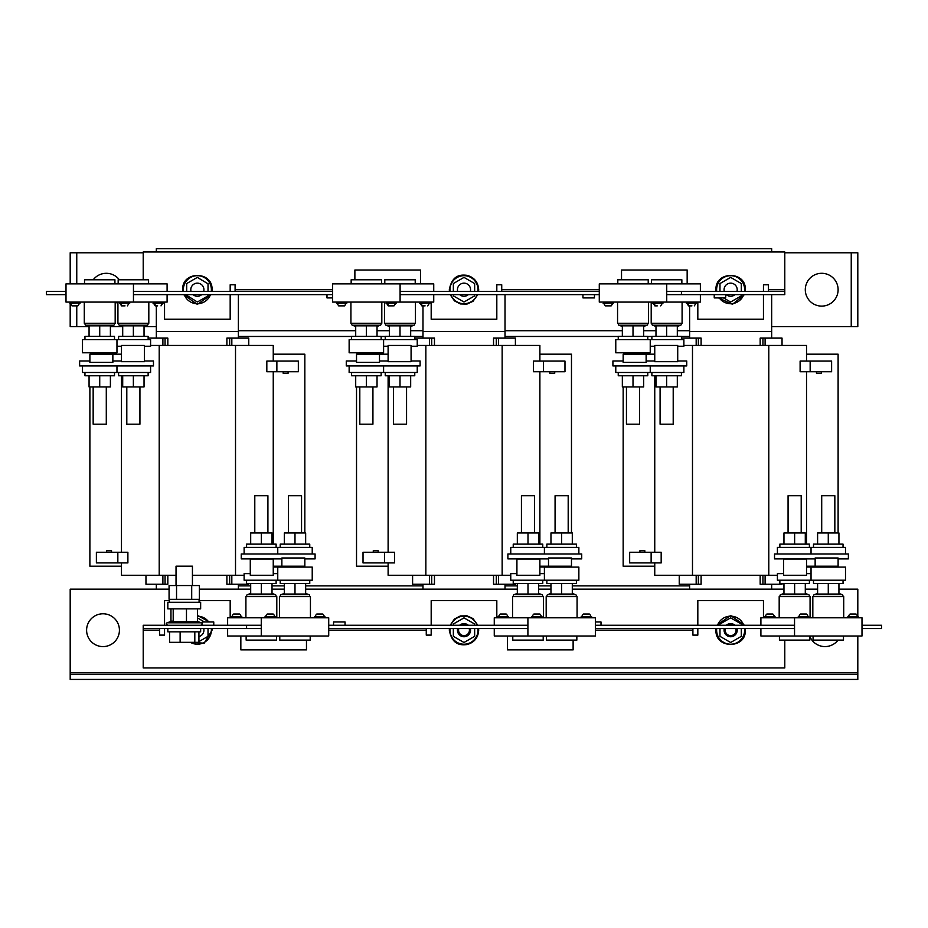 <?xml version="1.0" encoding="UTF-8"?>
<svg xmlns="http://www.w3.org/2000/svg" width="928" height="928" viewBox="0 0 928 928"><rect width="100%" height="100%" fill="white"/><g stroke="black" fill="none" stroke-linecap="round" stroke-linejoin="round"><path stroke-width="1.39" d="M808.833 616.888L798.161 616.888M808.01 616.482A4.652 4.652 0 0 0 806.444 614.023L800.551 614.023A4.652 4.652 0 0 0 798.985 616.482M858.377 616.888L847.716 616.888M857.565 616.482A4.652 4.652 0 0 0 855.999 614.023L850.106 614.023A4.652 4.652 0 0 0 848.54 616.482M775.193 616.888L764.521 616.888M774.37 616.482A4.652 4.652 0 0 0 772.804 614.023L766.911 614.023A4.652 4.652 0 0 0 765.345 616.482M542.184 616.888L531.524 616.888M541.372 616.482A4.652 4.652 0 0 0 539.794 614.023L533.913 614.023A4.652 4.652 0 0 0 532.347 616.482M591.739 616.888L581.079 616.888M590.916 616.482A4.652 4.652 0 0 0 589.35 614.023L583.468 614.023A4.652 4.652 0 0 0 581.891 616.482M508.544 616.888L497.884 616.888M507.732 616.482A4.652 4.652 0 0 0 506.166 614.023L500.273 614.023A4.652 4.652 0 0 0 498.707 616.482M325.102 616.888L314.43 616.888M324.278 616.482A4.652 4.652 0 0 0 322.712 614.023L316.819 614.023A4.652 4.652 0 0 0 315.253 616.482M275.546 616.888L264.886 616.888M274.723 616.482A4.652 4.652 0 0 0 273.157 614.023L267.264 614.023A4.652 4.652 0 0 0 265.698 616.482M241.906 616.888L231.246 616.888M241.083 616.482A4.652 4.652 0 0 0 239.517 614.023L233.636 614.023A4.652 4.652 0 0 0 232.07 616.482M155.278 305.869L157.632 305.869M163.479 302.992L153.085 303.41L163.479 302.992L153.085 302.087M72.152 305.869L77.894 305.869L79.46 303.41M80.284 302.992L69.89 303.41L80.284 302.992L69.89 302.087M121.638 305.869L125.013 305.869M129.839 302.992L119.445 303.41L129.839 302.992L119.445 302.087M688.553 305.869L686.917 303.41L687.961 303.41A4.652 3.573 -90 0 0 689.168 305.869L691.928 305.869M688.483 305.869L689.168 305.869M696.754 302.992L686.36 303.41L696.754 302.992L686.36 302.087M605.427 305.869L611.158 305.869M613.57 302.992L603.177 303.41L613.57 302.992L603.177 302.087M654.913 305.869L657.268 305.869M663.114 302.992L652.732 303.41L663.114 302.992L652.732 302.087M421.915 305.869L425.094 305.869M430.116 302.992L419.723 303.41L430.116 302.992L419.723 302.087M338.79 305.869L344.532 305.869L346.109 303.41M346.921 302.992L336.528 303.41L346.921 302.992L336.528 302.087M388.275 305.869L386.628 303.41L387.684 303.41A4.652 3.573 -90 0 0 388.89 305.869L393.402 305.869M391.662 305.869L390.839 305.869M388.206 305.869L388.89 305.869M396.476 302.992L386.083 303.41L396.476 302.992L386.083 302.087M119.352 279.78A16.414 16.414 0 0 0 93.229 279.78M838.112 289.698A16.414 16.414 0 0 0 821.709 273.296A16.414 16.414 0 0 0 805.295 289.698A16.414 16.414 0 0 0 821.709 306.112A16.414 16.414 0 0 0 838.112 289.698M809.842 636.492A16.414 16.414 0 0 0 838.054 640.111M86.606 630.182A16.414 16.414 0 0 0 103.008 646.596A16.414 16.414 0 0 0 119.422 630.182A16.414 16.414 0 0 0 103.008 613.779A16.414 16.414 0 0 0 86.606 630.182M816.454 371.745L816.454 373.253L821.373 373.253L821.373 371.745M644.832 552.241L644.832 550.733L639.914 550.733L639.914 552.241M283.168 371.745L283.168 373.253L288.086 373.253L288.086 371.745M111.546 552.241L111.546 550.733L106.627 550.733L106.627 552.241M549.805 371.745L549.805 373.253L554.735 373.253L554.735 371.745M378.195 552.241L378.195 550.733L373.265 550.733L373.265 552.241M192.432 585.556L192.432 566.184L176.03 566.184L176.03 585.556M191.702 599.337L199.392 599.337L199.392 585.556L191.702 585.556L191.702 599.337L176.54 599.337L176.54 585.556L191.702 585.556M175.914 602.284L200.645 602.284L200.645 608.849L167.829 608.849L167.829 602.284L175.914 602.284M170.961 621.772L172.086 621.076L173.2 621.772L173.2 608.849M200.645 628.546L200.645 631.829L167.829 631.829L167.829 628.546M809.402 580.22L809.402 583.503L779.868 583.503L779.868 580.22M783.557 573.655L777.409 573.655L777.409 580.22L811.037 580.22L811.037 567.089L845.501 567.089L845.501 580.22L811.037 580.22M806.525 573.655L811.037 573.655M805.295 593.444L808.648 594.662A1.021 1.021 0 0 1 808.3 596.623M783.963 583.503L783.963 594.036L783.963 593.444L780.622 594.662L808.648 594.662M780.958 596.623A1.021 1.021 0 0 1 780.622 594.662M801.2 532.962L801.2 495.714L788.069 495.714L788.069 532.962M843.042 580.22L843.042 583.503L813.508 583.503L813.508 580.22M817.603 583.503L817.603 594.036L838.935 594.036L838.935 593.444L842.288 594.662A1.021 1.021 0 0 1 841.94 596.623M817.603 593.444L814.25 594.662L842.288 594.662M814.598 596.623A1.021 1.021 0 0 1 814.25 594.662M821.709 532.962L821.709 495.714L834.84 495.714L834.84 532.962M809.402 547.404L809.402 544.121L779.868 544.121L779.868 547.404M845.501 553.97L845.501 547.404L777.409 547.404L777.409 553.97M843.042 547.404L843.042 544.121L813.508 544.121L813.508 547.404M834.84 566.196L834.84 567.089M821.709 566.196L821.709 567.089M809.842 636.005L809.842 640.111L779.427 640.111L779.427 636.005M779.184 617.793L779.184 596.623L810.074 596.623L810.074 617.793M843.482 636.005L843.482 640.111L813.067 640.111L813.067 636.005M812.824 617.793L812.824 596.623L843.714 596.623L843.714 617.793M542.764 580.22L542.764 583.503L513.23 583.503L513.23 580.22M516.919 573.655L510.76 573.655L510.76 580.22L544.4 580.22L544.4 567.089L578.863 567.089L578.863 580.22L544.4 580.22M539.887 573.655L544.4 573.655M538.658 593.444L542.01 594.662A1.021 1.021 0 0 1 541.662 596.623M517.325 583.503L517.325 594.036L517.325 593.444L513.973 594.662L542.01 594.662M514.321 596.623A1.021 1.021 0 0 1 513.973 594.662M534.563 532.962L534.563 495.714L521.432 495.714L521.432 532.962M576.404 580.22L576.404 583.503L546.859 583.503L546.859 580.22M572.298 593.444L575.65 594.662A1.021 1.021 0 0 1 575.302 596.623M550.965 583.503L550.965 594.036L550.965 593.444L547.613 594.662L575.65 594.662M547.961 596.623A1.021 1.021 0 0 1 547.613 594.662M555.072 532.962L555.072 495.714L568.191 495.714L568.191 532.962M542.764 547.404L542.764 544.121L513.23 544.121L513.23 547.404M578.863 553.97L578.863 547.404L510.76 547.404L510.76 553.97M576.404 547.404L576.404 544.121L546.859 544.121L546.859 547.404M568.191 566.196L568.191 567.089M555.072 566.196L555.072 567.089M543.205 636.005L543.205 640.111L512.778 640.111L512.778 636.005M512.546 617.793L512.546 596.623L543.437 596.623L543.437 617.793M576.845 636.005L576.845 640.111L546.418 640.111L546.418 636.005M546.186 617.793L546.186 596.623L577.077 596.623L577.077 617.793M276.126 580.22L276.126 583.503L246.581 583.503L246.581 580.22M250.282 573.655L244.122 573.655L244.122 580.22L277.762 580.22L277.762 567.089L312.226 567.089L312.226 580.22L277.762 580.22M273.25 573.655L277.762 573.655M247.683 596.623A1.021 1.021 0 0 1 247.335 594.662L250.688 593.444L250.688 594.036L272.02 594.036L272.02 593.444L275.372 594.662A1.021 1.021 0 0 1 275.024 596.623M267.914 532.962L267.914 495.714L254.794 495.714L254.794 532.962M309.755 580.22L309.755 583.503L280.221 583.503L280.221 580.22M281.323 596.623A1.021 1.021 0 0 1 280.975 594.662L284.328 593.444L284.328 594.036L305.66 594.036L305.66 593.444L309.012 594.662A1.021 1.021 0 0 1 308.664 596.623M288.422 532.962L288.422 495.714L301.554 495.714L301.554 532.962M276.126 547.404L276.126 544.121L246.581 544.121L246.581 547.404M312.226 553.97L312.226 547.404L244.122 547.404L244.122 553.97M309.755 547.404L309.755 544.121L280.221 544.121L280.221 547.404M301.554 566.196L301.554 567.089M288.422 566.196L288.422 567.089M276.567 636.005L276.567 640.111L246.14 640.111L246.14 636.005M245.908 617.793L245.908 596.623L276.799 596.623L276.799 617.793M310.196 636.005L310.196 640.111L279.78 640.111L279.78 636.005M279.548 617.793L279.548 596.623L310.439 596.623L310.439 617.793M453.34 628.546L453.34 636.341L464 642.501L474.66 636.341L474.66 628.546M459.662 625.263A6.566 6.566 0 0 1 468.338 625.263M470.357 628.546A6.566 6.566 0 0 1 464 636.747A6.566 6.566 0 0 1 457.643 628.546M461.703 625.263A5.429 5.429 0 0 1 466.297 625.263M469.174 628.546A5.429 5.429 0 0 1 464 635.61A5.429 5.429 0 0 1 458.826 628.546M719.977 636.341L719.977 628.546L719.977 636.341L730.638 642.501L741.31 636.341L741.31 628.546M728.503 641.271L730.638 642.501M726.299 625.263A6.566 6.566 0 0 1 734.976 625.263M736.994 628.546A6.566 6.566 0 0 1 730.638 636.747A6.566 6.566 0 0 1 724.281 628.546M728.352 625.263A5.429 5.429 0 0 1 732.934 625.263M735.823 628.546A5.429 5.429 0 0 1 730.638 635.61A5.429 5.429 0 0 1 725.464 628.546M208.023 628.546L208.023 636.341L199.497 641.271M203.719 628.546A6.566 6.566 0 0 1 198.928 636.562M594.454 294.628L594.454 297.911L582.958 297.911L582.958 294.628M725.719 294.628L725.719 297.911L714.235 297.911L714.235 294.628M457.643 291.346A6.566 6.566 0 0 1 464 283.144A6.566 6.566 0 0 1 470.357 291.346M468.338 294.628A6.566 6.566 0 0 1 459.662 294.628M474.66 294.628L474.66 295.858L464 302.018L453.34 295.858L464 302.018L466.134 300.788M724.281 291.346A6.566 6.566 0 0 1 730.638 283.144A6.566 6.566 0 0 1 736.994 291.346M734.976 294.628A6.566 6.566 0 0 1 726.299 294.628M723.515 297.911L730.638 302.018L732.505 300.939M191.006 291.346A6.566 6.566 0 0 1 197.362 283.144A6.566 6.566 0 0 1 203.719 291.346M201.701 294.628A6.566 6.566 0 0 1 193.024 294.628M197.362 302.018L208.023 295.858L197.362 302.018L186.69 295.324M115.176 302.087L115.176 323.257L84.286 323.257L84.286 302.087M84.518 283.875L84.518 279.78L114.933 279.78L114.933 283.875M148.816 302.087L148.816 323.257L117.926 323.257L117.926 302.087M118.158 283.875L118.158 279.78L148.573 279.78L148.573 283.875M82.499 365.922L82.499 372.488L150.591 372.488L150.591 365.922M114.492 372.488L114.492 375.77L84.958 375.77L84.958 372.488M118.598 372.488L118.598 375.77L148.132 375.77L148.132 372.488M126.8 386.93L126.8 424.177L139.931 424.177L139.931 386.93M119.7 323.257A1.021 1.021 0 0 0 119.352 325.229L122.705 326.447L122.705 325.844L122.705 336.388M147.042 323.257A1.021 1.021 0 0 1 147.378 325.229L119.352 325.229M122.705 325.844L144.037 325.844L144.037 326.447L147.378 325.229M116.963 339.671L116.963 352.791L82.499 352.791L82.499 339.671L150.591 339.671L150.591 346.237L144.443 346.237M116.963 346.237L121.475 346.237M148.132 339.671L148.132 336.388L118.598 336.388L118.598 339.671M93.16 386.93L93.16 424.177L106.291 424.177L106.291 386.93M86.06 323.257A1.021 1.021 0 0 0 85.712 325.229L89.065 326.447L89.065 325.844L89.065 336.388M113.402 323.257A1.021 1.021 0 0 1 113.75 325.229L85.712 325.229M110.397 326.447L113.75 325.229M110.397 336.388L110.397 325.844L89.065 325.844M84.958 339.671L84.958 336.388L114.492 336.388L114.492 339.671M648.452 302.087L648.452 323.257L617.561 323.257L617.561 302.087M617.804 283.875L617.804 279.78L648.22 279.78L648.22 283.875M682.092 302.087L682.092 323.257L651.201 323.257L651.201 302.087M651.433 283.875L651.433 279.78L681.86 279.78L681.86 283.875M615.774 365.922L615.774 372.488L683.878 372.488L683.878 365.922M647.779 372.488L647.779 375.77L618.245 375.77L618.245 372.488M651.874 372.488L651.874 375.77L681.419 375.77L681.419 372.488M626.446 386.93L626.446 424.177L639.578 424.177L639.578 386.93M619.336 323.257A1.021 1.021 0 0 0 618.988 325.229L622.34 326.447M646.677 323.257A1.021 1.021 0 0 1 647.025 325.229L618.988 325.229M622.34 336.388L622.34 325.844L643.672 325.844L643.672 326.447L647.025 325.229M650.238 339.671L650.238 352.791L615.774 352.791L615.774 339.671L683.878 339.671L683.878 346.237L677.718 346.237M618.245 339.671L618.245 336.388L647.779 336.388L647.779 339.671M660.086 386.93L660.086 424.177L673.206 424.177L673.206 386.93M652.976 323.257A1.021 1.021 0 0 0 652.628 325.229L655.98 326.447M680.317 323.257A1.021 1.021 0 0 1 680.665 325.229L652.628 325.229M655.98 336.388L655.98 325.844L677.312 325.844L677.312 326.447L680.665 325.229M650.238 346.237L654.75 346.237M681.419 339.671L681.419 336.388L651.874 336.388L651.874 339.671M381.814 302.087L381.814 323.257L350.923 323.257L350.923 302.087M351.155 283.875L351.155 279.78L381.582 279.78L381.582 283.875M415.454 302.087L415.454 323.257L384.563 323.257L384.563 302.087M384.795 283.875L384.795 279.78L415.222 279.78L415.222 283.875M349.137 365.922L349.137 372.488L417.24 372.488L417.24 365.922M381.141 372.488L381.141 375.77L351.596 375.77L351.596 372.488M385.236 372.488L385.236 375.77L414.77 375.77L414.77 372.488M393.437 386.93L393.437 424.177L406.568 424.177L406.568 386.93M386.338 323.257A1.021 1.021 0 0 0 385.99 325.229L389.342 326.447L389.342 325.844L389.342 336.388M413.679 323.257A1.021 1.021 0 0 1 414.027 325.229L385.99 325.229M410.675 326.447L414.027 325.229M410.675 336.388L410.675 325.844L389.342 325.844M383.6 339.671L383.6 352.791L349.137 352.791L349.137 339.671L417.24 339.671L417.24 346.237L411.081 346.237M383.6 346.237L388.113 346.237M414.77 339.671L414.77 336.388L385.236 336.388L385.236 339.671M359.809 386.93L359.809 424.177L372.928 424.177L372.928 386.93M352.698 323.257A1.021 1.021 0 0 0 352.35 325.229L355.702 326.447M380.039 323.257A1.021 1.021 0 0 1 380.387 325.229L352.35 325.229M377.035 326.447L380.387 325.229M377.035 336.388L377.035 325.844L355.702 325.844L355.702 336.388M351.596 339.671L351.596 336.388L381.141 336.388L381.141 339.671M202.281 625.263L202.281 621.98L213.765 621.98L213.765 625.263M333.546 625.263L333.546 621.98L345.042 621.98L345.042 625.263M106.291 354.183L106.291 352.791M93.16 354.183L93.16 352.791M372.928 354.183L372.928 352.791M359.809 354.183L359.809 352.791M639.578 354.183L639.578 352.791M626.446 354.183L626.446 352.791M572.298 248.681L496.816 248.681M654.75 375.77L654.75 552.241M654.75 353.649L654.75 345.448L677.718 345.448L677.718 361.676L654.75 361.676L654.75 353.649M623.164 361.004L612.909 361.004L612.909 365.922L686.743 365.922L686.743 361.004L677.718 361.004M650.238 346.318L654.75 346.318M838.112 558.888L848.378 558.888L848.378 553.97L774.532 553.97L774.532 558.888L815.144 558.888M356.526 361.004L346.272 361.004L346.272 365.922L420.106 365.922L420.106 361.004L411.081 361.004M388.113 552.241L388.113 375.77M388.113 353.649L388.113 345.448L411.081 345.448L411.081 361.676L388.113 361.676L388.113 353.649M571.474 558.888L581.728 558.888L581.728 553.97L507.894 553.97L507.894 558.888L548.506 558.888M383.6 346.318L388.113 346.318M89.888 361.004L79.622 361.004L79.622 365.922L153.468 365.922L153.468 361.004L144.443 361.004M121.475 552.241L121.475 375.77M121.475 353.649L121.475 345.448L144.443 345.448L144.443 361.676L121.475 361.676L121.475 353.649M304.836 558.888L315.091 558.888L315.091 553.97L241.257 553.97L241.257 558.888L281.868 558.888M116.963 346.318L121.475 346.318M681.419 338.105L701.104 338.105L701.104 345.448M782.037 345.448L782.037 338.105L760.171 338.105L760.171 345.448M771.667 338.105L771.667 294.628M689.62 305.869L689.62 338.105M698.343 338.105L698.343 345.448M762.932 345.448L762.932 338.105M806.525 371.745L806.525 544.121M806.525 558.888L806.525 575.267L783.557 575.267L783.557 559.027L806.525 559.027M683.878 345.448L806.525 345.448L806.525 361.085M654.75 562.913L654.75 575.267L777.409 575.267M692.485 345.448L692.485 575.267M651.131 552.241L661.177 552.241L661.177 562.913L629.66 562.913L629.66 552.241L651.131 552.241L651.131 562.913M768.79 345.448L768.79 575.267M810.156 371.745L800.11 371.745L800.11 361.085L831.616 361.085L831.616 371.745L810.156 371.745L810.156 361.085M654.75 361.004L646.132 361.004M782.037 583.503L782.037 584.234L760.171 584.234L760.171 575.267M679.238 584.234L679.238 575.267L679.238 584.234L701.104 584.234L701.104 575.267M689.62 584.234L689.62 589.164M771.667 589.164L771.667 584.234M698.343 575.267L698.343 584.234M762.932 584.234L762.932 575.267M121.475 361.004L112.856 361.004M248.762 584.234L248.762 583.503L248.762 584.234L226.896 584.234L226.896 575.267M145.963 575.267L145.963 584.234L167.829 584.234L167.829 575.267M156.333 584.234L156.333 589.164M238.38 589.164L238.38 584.234M165.068 575.267L165.068 584.234M229.657 584.234L229.657 575.267M176.03 575.267L121.475 575.267L121.475 562.913M273.25 559.027L250.282 559.027L250.282 575.267L273.25 575.267L273.25 558.888M273.25 544.121L273.25 371.745M273.25 361.085L273.25 345.448L150.591 345.448M244.122 575.267L235.515 575.267L235.515 345.448M276.869 371.745L266.823 371.745L266.823 361.085L298.34 361.085L298.34 371.745L276.869 371.745L276.869 361.085M159.21 575.267L159.21 345.448M117.844 552.241L127.89 552.241L127.89 562.913L96.384 562.913L96.384 552.241L117.844 552.241L117.844 562.913M148.132 338.105L167.829 338.105L167.829 345.448M248.762 338.105L248.762 345.448L248.762 338.105L226.896 338.105L226.896 345.448M238.38 338.105L238.38 294.628M156.333 305.869L156.333 338.105M165.068 338.105L165.068 345.448M229.657 345.448L229.657 338.105M388.113 361.004L379.494 361.004M515.4 583.503L515.4 584.234L493.534 584.234L493.534 575.267M412.6 575.267L412.6 584.234L434.466 584.234L434.466 575.267M422.982 584.234L422.982 589.164M505.018 589.164L505.018 584.234M431.706 575.267L431.706 584.234M496.294 584.234L496.294 575.267M510.76 575.267L388.113 575.267L388.113 562.913M539.887 559.027L516.919 559.027L516.919 575.267L539.887 575.267L539.887 558.888M539.887 544.121L539.887 371.745M539.887 361.085L539.887 345.448L417.24 345.448M502.152 575.267L502.152 345.448M543.506 371.745L533.461 371.745L533.461 361.085L564.978 361.085L564.978 371.745L543.506 371.745L543.506 361.085M425.848 575.267L425.848 345.448M384.494 552.241L394.539 552.241L394.539 562.913L363.022 562.913L363.022 552.241L384.494 552.241L384.494 562.913M414.77 338.105L434.466 338.105L434.466 345.448M515.4 345.448L515.4 338.105L493.534 338.105L493.534 345.448M505.018 338.105L505.018 294.628M422.982 305.869L422.982 338.105M431.706 338.105L431.706 345.448M496.294 345.448L496.294 338.105M861.996 625.263L881.6 625.263L881.6 628.546L861.996 628.546M784.786 640.111L784.786 667.928L143.214 667.928L143.214 625.263L261.267 625.263M328.721 625.263L527.904 625.263M595.358 625.263L794.542 625.263M595.358 628.546L794.542 628.546M328.721 628.546L527.904 628.546M143.214 628.546L261.267 628.546M246.581 625.263L246.581 628.546M240.839 636.005L240.839 649.878L306.472 649.878L306.472 640.111M507.488 636.005L507.488 649.878L573.121 649.878L573.121 640.111M199.079 600.648L230.179 600.648L230.179 617.793M164.546 625.263L164.546 600.648L169.383 600.648M159.616 628.546L159.616 635.112L164.546 635.112L164.546 628.546M697.821 625.263L697.821 600.648L763.454 600.648L763.454 617.793M692.903 628.546L692.903 635.112L697.821 635.112L697.821 628.546M431.184 625.263L431.184 600.648L496.816 600.648L496.816 617.793M426.265 628.546L426.265 635.112L431.184 635.112L431.184 628.546M595.358 621.98L601.008 621.98L601.008 625.263M395.653 303.41L394.017 305.869M345.68 303.41L345.877 303.41A4.652 4.42 90 0 1 344.392 305.869M338.674 305.869L337.084 303.41M428.4 303.41L429.293 303.41L427.657 305.869M366.363 325.844L366.363 336.388M400.003 325.844L400.003 336.388M410.675 375.77L410.675 386.93L389.342 386.93L389.342 375.77M400.003 375.77L400.003 386.93M377.035 375.77L377.035 386.93L355.702 386.93L355.702 375.77M366.363 375.77L366.363 386.93M433.736 294.628L433.736 302.087L332.642 302.087L332.642 283.875L433.736 283.875L433.736 291.346M400.096 302.087L400.096 283.875M662.302 303.41L660.655 305.869M612.318 303.41L612.526 303.41A4.652 4.42 90 0 1 611.03 305.869M605.311 305.869L603.722 303.41M695.93 303.41L694.295 305.869M677.312 325.844L677.312 336.388M666.652 325.844L666.652 336.388M643.672 325.844L643.672 336.388M633.012 325.844L633.012 336.388M677.312 375.77L677.312 386.93L655.98 386.93L655.98 375.77M666.652 375.77L666.652 386.93M643.672 375.77L643.672 386.93L622.34 386.93L622.34 375.77M633.012 375.77L633.012 386.93M700.373 294.628L700.373 302.087L599.279 302.087L599.279 283.875L700.373 283.875L700.373 291.346M666.733 302.087L666.733 283.875M129.015 303.41L127.38 305.869M79.042 303.41L79.24 303.41A4.652 4.42 90 0 1 77.755 305.869M72.024 305.869L70.435 303.41M162.655 303.41L161.008 305.869M99.725 325.844L99.725 336.388M144.037 325.844L144.037 336.388M133.365 325.844L133.365 336.388M144.037 375.77L144.037 386.93L122.705 386.93L122.705 375.77M133.365 375.77L133.365 386.93M110.397 375.77L110.397 386.93L89.065 386.93L89.065 375.77M99.725 375.77L99.725 386.93M167.098 294.628L167.098 302.087L66.004 302.087L66.004 283.875L167.098 283.875L167.098 291.346M133.458 302.087L133.458 283.875M186.69 295.858L186.69 294.628M186.69 291.346L186.69 283.55L197.362 277.391L208.023 283.817M208.023 295.858L208.023 294.628M208.023 291.346L208.023 283.55M741.31 291.346L741.31 283.55L730.638 277.391L719.977 283.55L719.977 291.346M730.638 302.018L741.31 295.858L741.31 294.628M741.31 283.55L730.638 277.391M455.462 282.309L453.34 283.55L453.34 291.346M453.34 295.858L453.34 294.628M474.66 291.346L474.66 283.55L464 277.391L453.34 283.55M689.62 331.551L771.667 331.551M422.982 331.551L505.018 331.551M156.333 331.551L238.38 331.551M115.176 303.502A16.414 16.414 0 0 0 117.056 302.087M771.667 326.621L851.243 326.621L851.243 252.787L784.786 252.787M143.214 252.787L76.757 252.787L76.757 283.875M76.757 305.869L76.757 326.621L89.065 326.621M110.397 326.621L122.705 326.621M144.037 326.621L156.333 326.621M851.243 252.787L857.808 252.787L857.808 326.621L851.243 326.621M76.757 326.621L70.192 326.621L70.192 303.41M70.192 283.875L70.192 252.787L76.757 252.787M288.422 567.008L273.25 567.008M821.709 567.008L806.525 567.008M505.018 585.881L517.325 585.881M538.658 585.881L550.965 585.881M572.298 585.881L689.62 585.881M238.38 585.881L250.688 585.881M272.02 585.881L284.328 585.881M305.66 585.881L422.982 585.881M555.072 567.008L539.887 567.008M238.38 336.47L351.596 336.47M381.141 336.47L385.236 336.47M414.77 336.47L422.982 336.47M505.018 336.47L618.245 336.47M647.779 336.47L651.874 336.47M681.419 336.47L689.62 336.47M857.808 636.005L857.808 672.846L70.192 672.846L70.192 589.164L169.07 589.164M199.392 589.164L250.688 589.164M272.02 589.164L284.328 589.164M305.66 589.164L517.325 589.164M538.658 589.164L550.965 589.164M572.298 589.164L783.963 589.164M805.295 589.164L817.603 589.164M838.935 589.164L857.808 589.164L857.808 616.482M70.192 672.846L70.192 674.482L857.808 674.482L857.808 672.846M857.808 674.482L857.808 679.412L70.192 679.412L70.192 674.482M771.667 251.964L771.667 248.681L156.333 248.681L156.333 251.964M505.018 330.728L622.34 330.728M643.672 330.728L655.98 330.728M677.312 330.728L689.62 330.728M238.38 330.728L355.702 330.728M377.035 330.728L389.342 330.728M410.675 330.728L422.982 330.728M431.184 248.681L275.303 248.681M332.642 297.911L326.992 297.911L326.992 294.628M143.214 279.78L143.214 251.964L784.786 251.964L784.786 294.628L681.419 294.628L681.419 291.346L666.733 291.346M784.786 291.346L681.419 291.346M687.161 283.875L687.161 270.013L621.528 270.013L621.528 279.78M230.179 294.628L230.179 319.244L164.546 319.244L164.546 302.087M496.816 294.628L496.816 319.244L431.184 319.244L431.184 302.087M420.512 283.875L420.512 270.013L354.879 270.013L354.879 279.78M763.454 294.628L763.454 319.244L697.821 319.244L697.821 302.087M235.097 291.346L235.097 284.78L230.179 284.78L230.179 291.346M768.384 291.346L768.384 284.78L763.454 284.78L763.454 291.346M501.735 291.346L501.735 284.78L496.816 284.78L496.816 291.346M66.004 294.628L46.4 294.628L46.4 291.346L66.004 291.346M332.642 294.628L133.458 294.628M332.642 291.346L133.458 291.346M681.419 294.628L666.733 294.628M599.279 294.628L400.096 294.628M599.279 291.346L400.096 291.346M204.485 621.98L197.502 617.955M741.31 625.263L741.31 624.022L730.638 617.862L719.977 624.022L719.977 625.263L719.977 624.022M734.361 620.02L730.638 617.862L728.503 619.104M474.66 625.263L474.66 624.022L464 617.862L453.34 624.022L453.34 625.263M453.34 636.341L464 642.501M467.724 620.02L464 617.862M227.627 625.263L227.627 617.793L261.267 617.793L261.267 636.005L328.721 636.005L328.721 617.793L261.267 617.793M261.267 636.005L227.627 636.005L227.627 628.546M305.66 544.121L305.66 532.962L294.988 532.962L294.988 544.121M284.328 544.121L284.328 532.962L294.988 532.962M272.02 544.121L272.02 532.962L261.348 532.962L261.348 544.121M250.688 544.121L250.688 532.962L261.348 532.962M305.66 594.036L305.66 583.503M294.988 594.036L294.988 583.503M284.328 594.036L284.328 583.503M272.02 594.036L272.02 583.503M261.348 594.036L261.348 583.503M250.688 594.036L250.688 583.503M233.636 614.023L234.958 614.023M235.538 614.023L236.153 614.023M267.264 614.023L268.598 614.023M316.819 614.023L318.153 614.023M494.264 625.263L494.264 617.793L527.904 617.793L527.904 636.005L595.358 636.005L595.358 617.793L527.904 617.793M527.904 636.005L494.264 636.005L494.264 628.546M572.298 544.121L572.298 532.962L561.637 532.962L561.637 544.121M550.965 544.121L550.965 532.962L561.637 532.962M538.658 544.121L538.658 532.962L527.997 532.962L527.997 544.121M517.325 544.121L517.325 532.962L527.997 532.962M550.965 594.036L572.298 594.036L572.298 583.503M561.637 594.036L561.637 583.503M517.325 594.036L538.658 594.036L538.658 583.503M527.997 594.036L527.997 583.503M500.273 614.023L501.607 614.023M502.79 614.023L503.649 614.023M505.319 614.023L506.166 614.023M583.468 614.023L584.791 614.023M533.913 614.023L535.236 614.023M535.804 614.023L536.43 614.023M760.902 625.263L760.902 617.793L794.542 617.793L794.542 636.005L861.996 636.005L861.996 617.793L794.542 617.793M794.542 636.005L760.902 636.005L760.902 628.546M838.935 544.121L838.935 532.962L828.275 532.962L828.275 544.121M817.603 544.121L817.603 532.962L828.275 532.962M805.295 544.121L805.295 532.962L794.635 532.962L794.635 544.121M783.963 544.121L783.963 532.962L794.635 532.962M838.935 594.036L838.935 583.503M828.275 594.036L828.275 583.503M783.963 594.036L805.295 594.036L805.295 583.503M794.635 594.036L794.635 583.503M766.911 614.023L768.245 614.023M768.813 614.023L769.428 614.023M850.106 614.023L851.614 614.023M800.551 614.023L802.07 614.023M169.546 631.829L169.546 642.327L198.928 642.327L198.928 631.829M194.81 631.829L194.81 642.327M180.125 631.829L180.125 642.327M170.961 621.424L170.961 608.849M173.2 621.772L197.502 621.772L197.502 608.849M186.47 621.772L186.47 608.849M176.54 585.556L169.07 585.556L169.07 599.337L176.54 599.337M235.515 575.267L192.432 575.267M281.868 566.196L304.836 566.196L304.836 557.995L281.868 557.995L281.868 566.196L273.25 566.196M273.25 354.183L304.836 354.183L304.836 532.962M112.856 354.183L89.888 354.183L89.888 362.384L112.856 362.384L112.856 354.183L121.475 354.183M121.475 566.196L89.888 566.196L89.888 386.93M548.506 566.196L571.474 566.196L571.474 557.995L548.506 557.995L548.506 566.196L539.887 566.196M539.887 354.183L571.474 354.183L571.474 532.962M379.494 354.183L356.526 354.183L356.526 362.384L379.494 362.384L379.494 354.183L388.113 354.183M388.113 566.196L356.526 566.196L356.526 386.93M815.144 566.196L815.144 557.995L838.112 557.995L838.112 566.196L806.525 566.196M806.525 354.183L838.112 354.183L838.112 532.962M646.132 354.183L623.164 354.183L623.164 362.384L646.132 362.384L646.132 354.183L654.75 354.183M654.75 566.196L623.164 566.196L623.164 386.93M155.881 305.869A4.652 3.573 -90 0 1 154.686 303.41M122.252 305.869A4.652 3.573 -90 0 1 121.046 303.41M655.528 305.869A4.652 3.573 -90 0 1 654.321 303.41M422.53 305.869A4.652 3.573 -90 0 1 421.324 303.41M171.773 621.134L167.179 622.804L201.283 622.804C202.594 623.187 202.455 624.01 200.854 625.263M450.08 628.546A14.013 14.013 0 0 0 464 644.206A14.013 14.013 0 0 0 477.92 628.546M716.718 628.546A14.013 14.013 0 0 0 730.638 644.206A14.013 14.013 0 0 0 744.558 628.546M190.356 642.327A14.013 14.013 0 0 0 211.282 628.546M477.92 291.346A14.013 14.013 0 0 0 464 275.686A14.013 14.013 0 0 0 450.08 291.346M450.88 294.628A14.013 14.013 0 0 0 477.12 294.628M744.558 291.346A14.013 14.013 0 0 0 730.638 275.686A14.013 14.013 0 0 0 716.718 291.346M719.27 297.911A14.013 14.013 0 0 0 743.769 294.628M211.282 291.346A14.013 14.013 0 0 0 197.362 275.686A14.013 14.013 0 0 0 183.442 291.346M184.231 294.628A14.013 14.013 0 0 0 210.482 294.628M696.174 338.105L696.174 345.448M765.113 345.448L765.113 338.105M696.174 575.267L696.174 584.234M765.113 584.234L765.113 575.267M162.887 575.267L162.887 584.234M231.826 584.234L231.826 575.267M162.887 338.105L162.887 345.448M231.826 345.448L231.826 338.105M429.525 575.267L429.525 584.234M498.475 584.234L498.475 575.267M429.525 338.105L429.525 345.448M498.475 345.448L498.475 338.105M143.214 630.182L159.616 630.182M595.358 630.182L692.903 630.182M328.721 630.182L426.265 630.182M332.642 289.698L235.097 289.698M784.786 289.698L768.384 289.698M599.279 289.698L501.735 289.698M208.73 621.98A14.013 14.013 0 0 0 197.502 616.169M743.769 625.263A14.013 14.013 0 0 0 717.518 625.263M477.12 625.263A14.013 14.013 0 0 0 450.88 625.263M280.975 594.662L309.012 594.662M247.335 594.662L275.372 594.662M153.63 303.41L155.196 305.869M119.99 303.41L121.556 305.869M612.747 303.41L611.181 305.869M653.277 303.41L654.843 305.869M420.268 303.41L421.834 305.869M199.079 602.284L199.079 599.337M167.179 622.804C165.868 623.187 166.008 624.01 167.62 625.263M478.593 628.546L478.686 630.182C478.175 637.733 474.266 642.536 466.981 644.566C461.158 645.215 452.214 645.424 449.314 630.182L449.407 628.546M745.23 628.546L745.323 630.182C746.24 649.124 715.047 649.136 715.952 630.182L716.045 628.546M211.955 628.546L212.048 630.182L204.23 643.162L189.103 642.327M549.805 566.196L549.805 567.008M816.454 566.196L816.454 567.008M283.168 566.196L283.168 567.008M449.407 291.346L449.314 289.698C452.214 274.468 461.158 274.665 466.981 275.326C474.266 277.356 478.175 282.147 478.686 289.698L478.593 291.346M477.839 294.628L473.002 301.31L466.981 304.082L460.346 303.932L454.465 300.869L450.161 294.628M716.045 291.346L715.952 289.698C715.047 270.756 746.24 270.767 745.323 289.698L745.23 291.346M744.476 294.628L732.482 304.28L718.458 297.911M182.77 291.346L182.677 289.698C181.772 270.756 212.953 270.767 212.048 289.698L211.955 291.346M211.201 294.628L197.362 304.396L183.524 294.628M383.6 365.922L383.6 372.488M650.238 365.922L650.238 372.488M116.963 365.922L116.963 372.488M288.086 566.196L288.086 567.008M821.373 566.196L821.373 567.008M554.735 566.196L554.735 567.008M209.542 621.98L197.502 615.496M744.476 625.263L730.638 615.496L716.799 625.263M477.839 625.263L473.002 618.582L466.981 615.798L460.346 615.96L454.465 619.011L450.161 625.263M277.762 553.97L277.762 547.404M544.4 553.97L544.4 547.404M811.037 553.97L811.037 547.404M197.502 621.424L201.283 622.804M169.383 602.284L169.383 599.337"/></g></svg>
